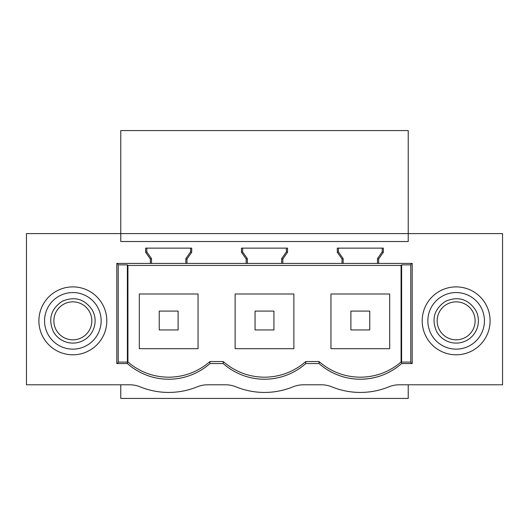 <?xml version="1.0" encoding="UTF-8"?>
<svg xmlns="http://www.w3.org/2000/svg" width="529" height="529" viewBox="0 0 529 529"><rect width="100%" height="100%" fill="white"/><g stroke="black" fill="none" stroke-linecap="round" stroke-linejoin="round"><path stroke-width="0.79" d="M408.236 384.788L408.236 398.43L120.764 398.43L120.764 384.788M360.322 379.227C375.993 379.042 389.754 373.824 401.604 363.568A62.25 62.25 0 0 1 319.047 363.568L319.047 361.545C330.896 371.801 344.657 377.018 360.322 377.203C375.729 377.032 389.311 371.966 401.075 362.008L401.075 265.432L401.637 264.87L401.604 363.568L412.197 363.568L412.197 263.409L116.803 263.409L116.803 363.568L127.396 363.568L127.396 362.074L127.925 362.008C139.689 371.966 153.271 377.032 168.678 377.203C184.343 377.018 198.104 371.801 209.953 361.545L209.953 363.568A62.25 62.25 0 0 1 127.396 363.568M207.752 384.788L225.427 384.788A28.295 28.295 0 0 1 236.079 386.878A75.449 75.449 0 0 0 292.921 386.878A28.295 28.295 0 0 1 303.573 384.788L321.248 384.788A28.295 28.295 0 0 1 331.908 386.878A75.449 75.449 0 0 0 388.742 386.878A28.295 28.295 0 0 1 399.395 384.788L502.55 384.788L502.55 233.606L408.236 233.606L408.236 130.57L120.764 130.57L120.764 233.606L26.45 233.606L26.45 384.788L129.605 384.788A28.295 28.295 0 0 1 140.258 386.878A75.449 75.449 0 0 0 197.092 386.878A28.295 28.295 0 0 1 207.752 384.788M408.236 241.528L408.236 233.606L120.764 233.606L120.764 241.528L408.236 241.528M106.805 320.845A33.955 33.955 0 0 1 72.85 354.8A33.955 33.955 0 0 1 38.901 320.845A33.955 33.955 0 0 1 72.85 286.89A33.955 33.955 0 0 1 106.805 320.845M185.844 263.409L185.844 258.635L186.995 258.998L191.71 252.267L191.71 248.127L145.64 248.127L145.64 252.267L150.355 258.998L150.355 263.409M186.995 258.998L186.995 263.409M287.538 252.267L286.381 251.903L281.666 258.635L281.666 263.409L281.666 258.635L282.823 258.998L287.538 252.267L287.538 248.127L241.462 248.127L241.462 252.267L246.177 258.998L246.177 263.409M282.823 258.998L282.823 263.409M383.36 252.267L382.202 251.903L377.488 258.635L377.488 263.409L377.488 258.635L378.645 258.998L383.36 252.267L383.36 248.127L337.29 248.127L337.29 252.267L342.005 258.998L342.005 263.409M378.645 258.998L378.645 263.409M319.047 361.545L305.782 361.545L305.782 363.568L319.047 363.568M305.782 363.568A62.25 62.25 0 0 1 223.218 363.568L223.218 361.545L209.953 361.545M209.953 363.568L223.218 363.568M490.099 320.845A33.955 33.955 0 0 1 456.15 354.8A33.955 33.955 0 0 1 422.195 320.845A33.955 33.955 0 0 1 456.15 286.89A33.955 33.955 0 0 1 490.099 320.845M223.218 361.545C235.068 371.801 248.828 377.018 264.5 377.203C280.165 377.018 293.926 371.801 305.782 361.545M127.925 362.008L127.925 265.432L401.075 265.432M401.637 264.87L410.782 264.87L411.509 263.409M127.925 265.432L127.363 264.87L118.218 264.87L117.491 263.409M241.462 252.267L242.619 251.903L242.619 248.127L242.619 251.903L247.334 258.635L246.177 258.998M242.619 251.903L247.334 258.635L247.334 263.409M286.381 251.903L286.381 248.127M235.127 293.992L293.873 293.992L293.873 348.684L235.127 348.684L235.127 293.992M401.637 362.107L410.782 362.107L411.509 363.568M410.782 264.87L410.782 362.107M382.202 251.903L382.202 248.127M337.29 252.267L338.441 251.903L338.441 248.127L338.441 251.903L343.156 258.635L342.005 258.998M338.441 251.903L343.156 258.635L343.156 263.409M401.604 362.074L401.075 362.008M389.694 348.684L389.694 293.992L330.956 293.992L330.956 348.684L389.694 348.684M427.855 320.845A28.295 28.295 180 0 0 456.15 349.14A28.295 28.295 180 0 0 484.438 320.845A28.295 28.295 0 0 0 456.15 292.55A28.295 28.295 0 0 0 427.855 320.845M127.363 264.87L127.396 362.074M127.363 362.107L118.218 362.107L117.491 363.568M118.218 264.87L118.218 362.107M145.64 252.267L146.798 251.903L146.798 248.127L146.798 251.903L151.512 258.635L150.355 258.998M146.798 251.903L151.512 258.635L151.512 263.409M191.71 252.267L190.559 251.903L190.559 248.127M185.844 258.635L190.559 251.903M198.044 348.684L139.306 348.684L139.306 293.992L198.044 293.992L198.044 348.684M101.145 320.845A28.295 28.295 0 0 1 72.85 349.14A28.295 28.295 0 0 1 44.562 320.845A28.295 28.295 0 0 1 72.85 292.55A28.295 28.295 0 0 1 101.145 320.845M178.108 329.957L178.108 311.092L159.242 311.092L159.242 329.957L178.108 329.957M273.929 329.957L273.929 311.092L255.071 311.092L255.071 329.957L273.929 329.957M369.758 329.957L369.758 311.092L350.892 311.092L350.892 329.957L369.758 329.957M436.617 331.518A22.251 22.251 0 0 0 466.816 340.372A22.251 22.251 0 0 0 475.677 310.179C468.039 298.951 457.975 295.995 445.478 301.318C434.249 308.956 431.294 319.02 436.617 331.518M439.487 329.951A18.984 18.984 172.8 0 0 465.249 337.509A18.984 18.984 172.8 0 0 472.807 311.746A18.984 18.984 -43.8 0 0 447.045 304.182A18.984 18.984 -43.8 0 0 439.487 329.951M53.323 331.518A22.251 22.251 0 0 0 83.522 340.372A22.251 22.251 0 0 0 92.383 310.179C84.746 298.951 74.675 295.995 62.184 301.318C50.956 308.956 48 319.02 53.323 331.518M56.193 329.951A18.984 18.984 172.8 0 0 81.955 337.509A18.984 18.984 172.8 0 0 89.513 311.746A18.984 18.984 -43.8 0 0 63.751 304.182A18.984 18.984 -43.8 0 0 56.193 329.951"/></g></svg>
